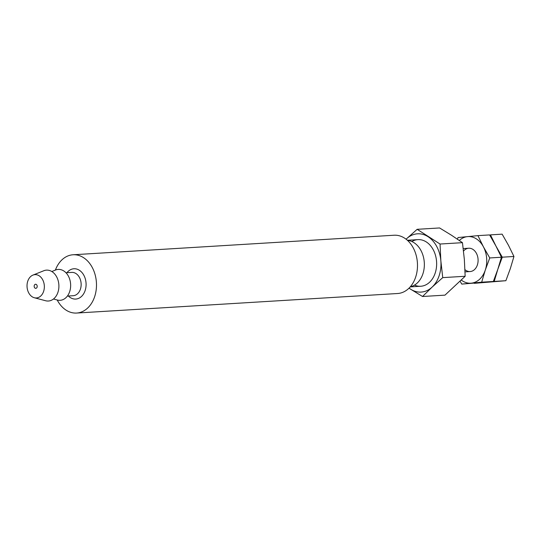 <?xml version="1.0" encoding="UTF-8"?>
<svg xmlns="http://www.w3.org/2000/svg" width="541" height="541" viewBox="0 0 541 541"><rect width="100%" height="100%" fill="white"/><g stroke="black" fill="none" stroke-linecap="round" stroke-linejoin="round"><path stroke-width="0.81" d="M36.91 285.154A2.042 1.515 -93.5 0 0 35.557 284.255A2.042 1.515 -93.5 0 0 34.171 286.385A2.042 1.515 -93.5 0 0 35.807 288.333A2.042 1.515 -93.5 0 0 37.065 287.21A2.042 1.515 -93.5 0 0 36.91 285.154M42.678 279.758A11.679 8.649 -93.5 0 0 32.933 275.105A11.679 8.649 -93.5 0 0 27.05 286.818A11.679 8.649 -93.5 0 0 34.313 297.739A11.679 8.649 -93.5 0 0 43.077 292.749A11.679 8.649 -93.5 0 0 42.678 279.758M34.313 297.739L45.606 300.742A15.473 11.462 -93.5 0 0 57.218 294.128A15.473 11.462 -93.5 0 0 56.69 276.918A15.473 11.462 -93.5 0 0 43.78 270.75L32.933 275.105M53.491 299.004L57.353 300.032A15.473 11.462 -93.5 0 0 68.964 293.418A15.473 11.462 -93.5 0 0 68.437 276.201A15.473 11.462 -93.5 0 0 55.527 270.033L51.814 271.521M57.211 299.991A29.194 21.626 -93.5 0 0 76.606 313.05A29.194 21.626 -93.5 0 0 94.533 297.002A29.194 21.626 -93.5 0 0 92.308 267.565A29.194 21.626 -93.5 0 0 73.055 254.77A29.194 21.626 -93.5 0 0 55.392 270.087M76.606 313.05L397.608 293.513A29.194 21.626 -93.5 0 0 415.535 277.465A29.194 21.626 -93.5 0 0 413.317 248.028A29.194 21.626 -93.5 0 0 394.064 235.234L73.055 254.77M410.335 286.744A23.358 17.298 -93.5 0 0 421.013 250.611A23.358 17.298 -93.5 0 0 407.515 240.407M409.07 288.103A29.194 21.626 -93.5 0 0 410.585 289.178L422.555 296.502L432.117 287.102A29.194 21.626 -93.5 0 0 440.854 260.863A29.194 21.626 -93.5 0 0 428.066 236.708A29.194 21.626 -93.5 0 0 406.534 238.784A29.194 21.626 -93.5 0 0 406.095 239.21M409.016 288.157L410.585 289.178A29.194 21.626 -93.5 0 0 432.117 287.102L442.741 277.628L440.854 260.863L440.043 244.032L417.158 229.316L406.534 238.784M417.158 229.316L439.576 227.95L451.552 235.274L462.46 242.672L464.347 259.437L465.159 276.268L444.979 295.143L422.555 296.502M414.501 285.1A23.358 17.298 -93.5 0 0 429.554 282.267A23.358 17.298 -93.5 0 0 434.193 251.714A23.358 17.298 -93.5 0 0 411.85 241.529M442.741 277.628L465.159 276.268M440.043 244.032L462.46 242.672M502.136 234.158L508.472 245.289L513.95 256.475L510.339 268.566L505.876 280.711L474.308 283.335L494.203 281.421L497.815 269.33L502.278 257.185L495.941 246.054L490.464 234.868L502.136 234.158M513.95 256.475L502.278 257.185M505.876 280.711L494.203 281.421M461.358 280.123A23.358 17.298 -93.5 0 0 471.306 283.166A23.358 17.298 -93.5 0 0 485.284 270.087L489.747 257.949L483.417 246.818A23.358 17.298 -93.5 0 0 467.559 236.613A23.358 17.298 -93.5 0 0 459.309 240.461M460.134 281.327L461.784 284.099L481.673 282.179L485.284 270.087A23.358 17.298 -93.5 0 0 483.417 246.818L477.933 235.633L458.044 237.546L457.409 239.156M477.933 235.633L489.605 234.922L495.941 246.054L501.426 257.239L497.815 269.33L493.351 281.469L461.784 284.099M464.956 269.655A11.679 8.649 -93.5 0 0 475.823 268.079A11.679 8.649 -93.5 0 0 476.425 253.35A11.679 8.649 -93.5 0 0 463.529 251.065M489.747 257.949L501.426 257.239M481.673 282.179L493.351 281.469M67.388 296.062L73.191 295.711A11.679 8.649 -93.5 0 0 80.366 289.293A11.679 8.649 -93.5 0 0 79.473 277.519A11.679 8.649 -93.5 0 0 71.77 272.4L65.968 272.752M68.369 296.008A15.182 11.246 -93.5 0 0 82.874 294.919A15.182 11.246 -93.5 0 0 83.923 275.41A15.182 11.246 -93.5 0 0 66.949 272.691M417.902 239.629L407.366 240.272M420.742 286.25L410.206 286.892M468.722 248.238L463.238 248.569M470.143 271.548L465.044 271.859"/></g></svg>
